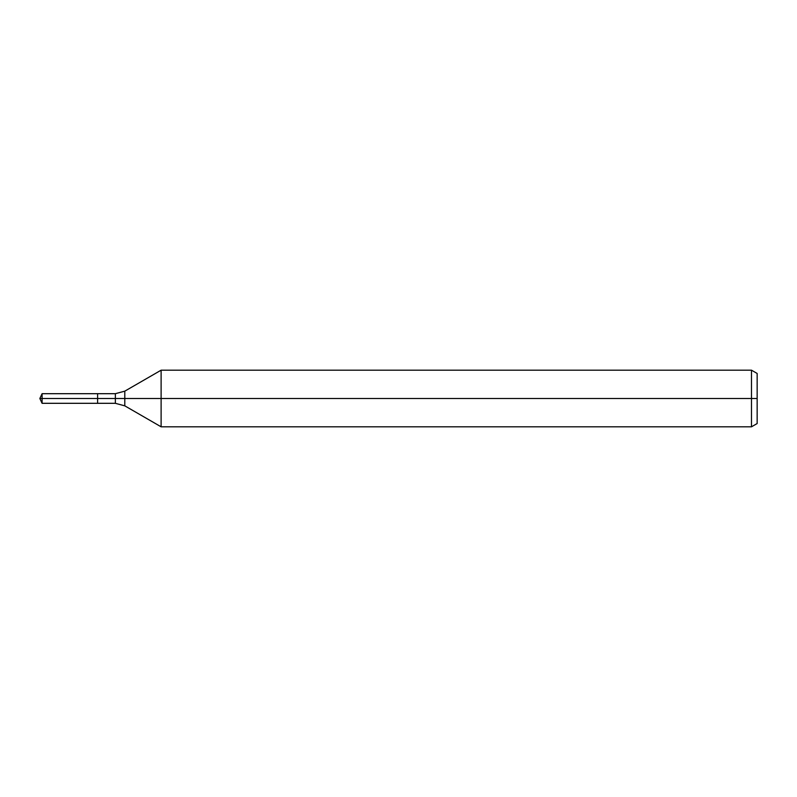 <?xml version="1.0" encoding="UTF-8"?>
<svg xmlns="http://www.w3.org/2000/svg" width="797" height="797" viewBox="0 0 797 797"><rect width="100%" height="100%" fill="white"/><g stroke="black" fill="none" stroke-linecap="round" stroke-linejoin="round"><path stroke-width="1.2" d="M751.491 426.813L751.491 370.187L757.15 373.454L757.15 423.546L751.491 426.813L161.114 426.813L161.114 370.187L124.79 391.158L124.79 405.842L115.356 403.312L97.613 403.312L97.613 393.688L42.092 393.688L42.092 398.5L39.85 398.5L42.092 403.312L42.092 398.5L97.613 398.5L39.85 398.5L757.15 398.5M42.092 403.312L97.613 403.312L97.613 393.688L115.356 393.688L115.356 403.312M751.491 370.187L161.114 370.187M124.79 405.842L161.114 426.813M124.79 391.158L115.356 393.688M39.85 398.5L42.092 393.688"/></g></svg>
